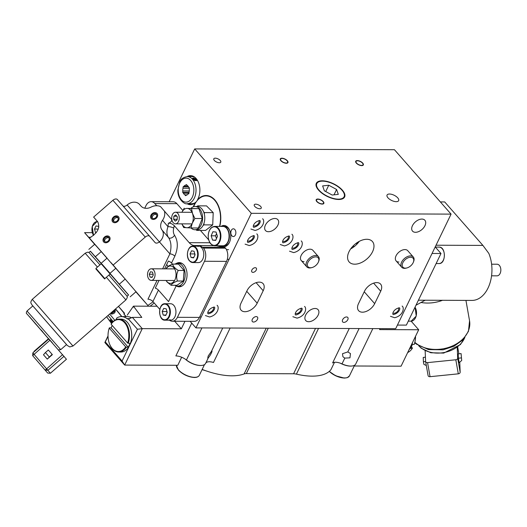 <?xml version="1.0" encoding="UTF-8"?>
<svg xmlns="http://www.w3.org/2000/svg" width="527" height="527" viewBox="0 0 527 527"><rect width="100%" height="100%" fill="white"/><g stroke="black" fill="none" stroke-linecap="round" stroke-linejoin="round"><path stroke-width="0.79" d="M288.335 236.241A3.873 2.365 -41.3 0 1 286.728 240.134A3.873 2.365 -41.3 0 1 282.656 241.234M253.197 235.865A3.873 2.365 -41.3 0 1 251.59 239.765A3.873 2.365 -41.3 0 1 247.519 240.859M213.514 307.3A3.873 2.365 -41.3 0 1 211.907 311.193A3.873 2.365 -41.3 0 1 207.836 312.294M398.926 262.031A7.74 4.736 -41.3 0 1 396.12 260.911A7.74 4.736 -41.3 0 1 398.807 252.249A7.74 4.736 -41.3 0 1 407.746 250.687L413.306 257.011A7.74 4.736 138.7 0 0 407.43 256.603A7.74 4.736 138.7 0 0 401.62 262.103A7.74 4.736 138.7 0 0 401.679 267.235A7.74 4.736 138.7 0 0 406.225 268.118L406.884 267.947A6.772 4.144 138.7 0 0 413.339 262.268A6.772 4.144 138.7 0 0 410.414 257.255A6.772 4.144 138.7 0 0 402.859 262.683A6.772 4.144 138.7 0 0 406.884 267.947M304.039 261.649A7.74 4.736 -41.3 0 1 301.24 260.529A7.74 4.736 -41.3 0 1 303.927 251.866A7.74 4.736 -41.3 0 1 312.867 250.305L318.427 256.636A7.74 4.736 138.7 0 0 312.551 256.221A7.74 4.736 138.7 0 0 306.74 261.721A7.74 4.736 138.7 0 0 306.8 266.86A7.74 4.736 138.7 0 0 311.338 267.736L312.004 267.564A6.772 4.144 138.7 0 0 318.46 261.886A6.772 4.144 138.7 0 0 315.535 256.873A6.772 4.144 138.7 0 0 307.979 262.301A6.772 4.144 138.7 0 0 312.004 267.564M297.623 242.907A3.873 2.365 -41.3 0 1 297.676 244.245A3.873 2.365 -41.3 0 1 295.252 247.374A3.873 2.365 -41.3 0 1 291.945 247.901M260.681 206.479A3.873 1.739 -154.2 0 1 261.227 208.152A3.873 1.739 -154.2 0 1 256.985 208.033A3.873 1.739 -154.2 0 1 254.258 204.779A3.873 1.739 -154.2 0 1 257.051 204.364A3.873 1.739 -154.2 0 1 260.681 206.479M259.034 220.76A3.873 2.365 -41.3 0 1 257.42 224.654A3.873 2.365 -41.3 0 1 253.349 225.754M300.97 308.433A3.873 2.365 -41.3 0 1 299.362 312.327A3.873 2.365 -41.3 0 1 295.291 313.427M398.583 308.045A3.873 2.365 -41.3 0 1 397.503 311.411A3.873 2.365 -41.3 0 1 393.9 313.275A3.873 2.365 -41.3 0 1 392.898 313.038M221.656 245.78A10.645 6.93 -89.8 0 0 224.173 246.741M224.258 225.484A10.645 6.93 -89.8 0 0 221.735 226.426M220.997 226.426A10.645 6.93 90.2 0 1 223.889 225.47A10.645 6.93 90.2 0 1 230.78 236.142A10.645 6.93 90.2 0 1 223.804 246.755A10.645 6.93 90.2 0 1 220.925 245.78M187.092 176.591A14.519 9.453 90.2 0 1 190.497 175.636A14.519 9.453 90.2 0 1 199.068 184.18A14.519 9.453 90.2 0 1 197.52 199.726L197.954 199.733M191.229 175.682A14.519 9.453 -89.8 0 0 188.567 176.591M188.455 203.692A14.519 9.453 -89.8 0 0 191.11 204.621M193.31 206.815A22.648 14.749 90.2 0 1 195.504 202.375L195.86 202.375M195.504 202.375A14.519 9.453 90.2 0 1 190.379 204.667A14.519 9.453 90.2 0 1 186.986 203.679M197.52 199.726A22.648 14.749 90.2 0 1 206.136 195.51A22.648 14.749 90.2 0 1 214.851 199.944A22.648 14.749 90.2 0 1 219.759 226.419M234.851 229.561A3.873 2.523 90.2 0 1 235.734 233.896A3.873 2.523 90.2 0 1 233.329 236.551A3.873 2.523 90.2 0 1 230.826 232.67A3.873 2.523 90.2 0 1 233.362 228.81A3.873 2.523 90.2 0 1 234.851 229.561M190.155 321.318L195.932 327.893L251.32 213.316L194.7 148.917L169.16 201.742M194.7 148.917L394.446 149.714L451.072 214.12L395.685 328.696L195.932 327.893M247.044 290.66A10.645 6.508 -41.3 0 1 255.028 283.098A10.645 6.508 -41.3 0 1 263.118 283.664A10.645 6.508 -41.3 0 1 263.197 290.726L257.176 303.183A10.645 6.508 -41.3 0 1 249.192 310.746A10.645 6.508 -41.3 0 1 241.109 310.179A10.645 6.508 -41.3 0 1 241.023 303.117L247.044 290.66M364.546 291.135A10.645 6.508 -41.3 0 1 372.53 283.572A10.645 6.508 -41.3 0 1 380.619 284.139A10.645 6.508 -41.3 0 1 380.698 291.2L374.677 303.651A10.645 6.508 -41.3 0 1 366.693 311.22A10.645 6.508 -41.3 0 1 358.604 310.653A10.645 6.508 -41.3 0 1 358.525 303.592L364.546 291.135M252.947 272.36A2.905 1.779 -41.3 0 1 251.899 271.945A2.905 1.779 -41.3 0 1 252.907 268.691A2.905 1.779 -41.3 0 1 256.26 268.111A2.905 1.779 -41.3 0 1 255.845 270.726A2.905 1.779 -41.3 0 1 252.947 272.36M346.542 316.958A3.386 2.068 -41.3 0 1 347.767 317.445A3.386 2.068 -41.3 0 1 346.595 321.233A3.386 2.068 -41.3 0 1 342.682 321.918A3.386 2.068 -41.3 0 1 343.163 318.861A3.386 2.068 -41.3 0 1 346.542 316.958M256.214 316.595A3.386 2.068 -41.3 0 1 257.44 317.083A3.386 2.068 -41.3 0 1 256.267 320.871A3.386 2.068 -41.3 0 1 252.354 321.556A3.386 2.068 -41.3 0 1 252.835 318.499A3.386 2.068 -41.3 0 1 256.214 316.595M366.799 239.284A15.481 9.466 -41.3 0 1 372.411 241.511A15.481 9.466 -41.3 0 1 367.029 258.849A15.481 9.466 -41.3 0 1 349.151 261.959A15.481 9.466 -41.3 0 1 351.351 247.986A15.481 9.466 -41.3 0 1 366.799 239.284M359.243 241.366A15.481 9.466 -41.3 0 1 350.686 248.882M421.896 219.074A8.228 5.033 -41.3 0 1 424.874 220.253A8.228 5.033 -41.3 0 1 422.022 229.462A8.228 5.033 -41.3 0 1 412.522 231.116A8.228 5.033 -41.3 0 1 413.688 223.698A8.228 5.033 -41.3 0 1 421.896 219.074M274.877 218.481A8.228 5.033 -41.3 0 1 277.854 219.667A8.228 5.033 -41.3 0 1 274.995 228.876A8.228 5.033 -41.3 0 1 265.496 230.53A8.228 5.033 -41.3 0 1 266.669 223.105A8.228 5.033 -41.3 0 1 274.877 218.481M315.1 308.486A8.228 5.033 -41.3 0 1 318.077 309.665A8.228 5.033 -41.3 0 1 315.225 318.875A8.228 5.033 -41.3 0 1 305.726 320.535A8.228 5.033 -41.3 0 1 306.892 313.11A8.228 5.033 -41.3 0 1 315.1 308.486M251.32 213.316L451.072 214.12M397.733 197.862A6.429 2.892 -154.2 0 1 398.649 200.642A6.429 2.892 -154.2 0 1 391.594 200.444A6.429 2.892 -154.2 0 1 387.062 195.043A6.429 2.892 -154.2 0 1 391.706 194.344A6.429 2.892 -154.2 0 1 397.733 197.862M220.233 160.478A3.873 1.739 -154.2 0 1 220.78 162.151A3.873 1.739 -154.2 0 1 216.538 162.033A3.873 1.739 -154.2 0 1 213.81 158.779A3.873 1.739 -154.2 0 1 216.604 158.357A3.873 1.739 -154.2 0 1 220.233 160.478M287.057 160.748A3.873 1.739 -154.2 0 1 287.61 162.421A3.873 1.739 -154.2 0 1 283.368 162.303A3.873 1.739 -154.2 0 1 280.641 159.049A3.873 1.739 -154.2 0 1 283.434 158.627A3.873 1.739 -154.2 0 1 287.057 160.748M362.464 163.113A3.873 1.739 -154.2 0 1 363.011 164.786A3.873 1.739 -154.2 0 1 358.768 164.668A3.873 1.739 -154.2 0 1 356.041 161.414A3.873 1.739 -154.2 0 1 358.841 160.992A3.873 1.739 -154.2 0 1 362.464 163.113M322.959 201.571A3.873 1.739 -154.2 0 1 323.506 203.244A3.873 1.739 -154.2 0 1 319.263 203.126A3.873 1.739 -154.2 0 1 316.536 199.878A3.873 1.739 -154.2 0 1 319.329 199.456A3.873 1.739 -154.2 0 1 322.959 201.571M357.484 242.387L356.344 244.759L357.484 242.387M322.26 180.801A15.718 7.062 -154.2 0 1 338.67 186.848A15.718 7.062 -154.2 0 1 344.546 197.118A15.718 7.062 -154.2 0 1 338.683 199.483A15.718 7.062 -154.2 0 1 322.537 193.633A15.718 7.062 -154.2 0 1 316.253 183.442A15.718 7.062 -154.2 0 1 322.26 180.801M354.519 246.366L352.741 246.359M168.192 266.366L166.657 264.626M361.739 165.616A4.236 1.904 -154.2 0 1 356.581 163.37A4.236 1.904 -154.2 0 1 356.647 160.643A4.236 1.904 -154.2 0 1 363.241 163.831A4.236 1.904 -154.2 0 1 361.739 165.616M286.339 163.251A4.236 1.904 -154.2 0 1 281.174 161.005A4.236 1.904 -154.2 0 1 281.24 158.278A4.236 1.904 -154.2 0 1 287.841 161.466A4.236 1.904 -154.2 0 1 286.339 163.251M322.234 204.081A4.236 1.904 -154.2 0 1 317.076 201.834A4.236 1.904 -154.2 0 1 317.135 199.101A4.236 1.904 -154.2 0 1 323.736 202.296A4.236 1.904 -154.2 0 1 322.234 204.081M230.885 233.52A3.873 2.523 90.2 0 1 233.362 228.81A3.873 2.523 90.2 0 1 235.865 232.69A3.873 2.523 90.2 0 1 233.329 236.551A3.873 2.523 90.2 0 1 230.885 233.52M254.337 204.654A3.873 1.739 -154.2 0 1 258.645 204.977A3.873 1.739 -154.2 0 1 261.227 208.152A3.873 1.739 -154.2 0 1 256.985 208.033A3.873 1.739 -154.2 0 1 254.258 204.779A3.873 1.739 -154.2 0 1 254.337 204.654M213.89 158.653A3.873 1.739 -154.2 0 1 218.198 158.976A3.873 1.739 -154.2 0 1 220.78 162.151A3.873 1.739 -154.2 0 1 216.538 162.033A3.873 1.739 -154.2 0 1 213.81 158.779A3.873 1.739 -154.2 0 1 213.89 158.653M196.09 229.726L196.742 230.391L197.618 229.713M203.033 225.543L203.909 224.871L203.969 223.369M204.338 214.1L204.397 212.598L203.58 211.768M198.541 206.676L197.724 205.846L196.867 206.505M196.742 230.391L205.556 230.424L212.724 224.904L213.211 212.631L206.531 205.886L197.724 205.846M204.397 212.598L213.211 212.631M203.909 224.871L212.724 224.904M219.489 226.419A22.259 14.492 -89.8 0 0 206.933 195.932A22.259 14.492 -89.8 0 0 206.136 195.899A22.259 14.492 -89.8 0 0 193.64 206.703M188.969 193.225L183.429 193.205A5.033 3.274 -89.8 0 0 184.872 194.845L185.609 195.682L186.453 195.122A5.033 3.274 -89.8 0 0 188.106 194.015L188.949 193.449L189.055 192.052A5.033 3.274 -89.8 0 0 189.265 189.305L189.371 187.902L188.633 187.059A5.033 3.274 -89.8 0 0 187.19 185.418L186.453 184.582L185.609 185.142A5.033 3.274 -89.8 0 0 183.956 186.248L188.139 186.262M184.872 194.845L187.151 194.852M189.345 188.238L183.007 188.211A5.033 3.274 -89.8 0 0 182.797 190.958L189.259 190.985M186.953 185.148L185.609 185.142M195.142 177.533A13.55 8.821 -89.8 0 0 191.96 176.604L187.256 176.591C183.297 177.283 180.814 179.028 179.799 181.822L177.843 190.122C177.461 199.199 184.819 204.838 187.151 203.685A13.55 8.821 -89.8 0 0 194.285 198.185A13.55 8.821 -89.8 0 0 195.102 184.048A13.55 8.821 -89.8 0 0 187.256 176.591M187.151 203.685L191.848 203.705A13.55 8.821 -89.8 0 0 195.043 202.803M195.688 202.375A13.55 8.821 -89.8 0 0 196.044 202.098M193.462 177.974L196.676 179.259L196.973 180.405C194.904 180.959 193.435 180.247 192.579 178.284L193.462 177.974M196.551 179.97A2.437 1.094 -154.2 0 1 196.808 180.623M192.553 178.521A2.437 1.094 -154.2 0 1 195.978 179.391M193.073 179.351L193.257 178.976C193.047 178.245 193.574 178.251 194.838 178.982A13.55 8.821 90.2 0 1 195.207 179.391L196.268 179.391A13.55 8.821 90.2 0 1 196.617 179.832L195.03 179.826A13.55 8.821 -89.8 0 0 194.311 178.976L193.784 178.976A13.55 8.821 90.2 0 1 194.503 179.826L193.976 179.819A13.55 8.821 -89.8 0 0 193.257 178.976L193.086 178.561L192.849 179.061A1.047 0.468 -154.2 0 0 192.836 179.081M194.127 179.358L194.311 178.976M196.617 179.832L196.367 180.353L194.437 179.957M194.779 180.346L195.03 179.826M194.272 180.3L194.503 179.826M183.007 188.211L183.113 186.815L183.956 186.248M183.113 186.815L188.514 186.835M183.429 193.205L182.691 192.362L189.028 192.388M182.691 192.362L182.797 190.958M194.878 218.501L192.276 223.224A9.677 6.304 -89.8 0 0 192.533 213.554L191.499 208.62L198.923 208.652L187.21 208.409A9.677 6.304 90.2 0 1 192.533 213.554L194.878 218.501L202.302 218.527L198.923 208.652M191.499 208.62L187.21 208.409A9.677 6.304 -89.8 0 0 181.934 212.256M181.92 212.256L184.226 208.205M181.887 223.863A9.677 6.304 -89.8 0 0 186.696 227.75A9.677 6.304 -89.8 0 0 192.276 223.224L190.985 227.96L183.712 227.545L181.848 223.863M190.985 227.96L198.409 227.993L202.302 218.527M190.998 227.96A11.614 7.562 -89.8 0 0 194.983 229.726A11.614 7.562 -89.8 0 0 198.541 228.375A11.614 7.562 -89.8 0 0 202.381 215.332A11.614 7.562 -89.8 0 0 195.076 206.498A11.614 7.562 -89.8 0 0 191.077 208.231M194.983 229.726L197.184 229.732A11.614 7.562 -89.8 0 0 200.741 228.389A11.614 7.562 -89.8 0 0 204.581 215.339A11.614 7.562 -89.8 0 0 197.282 206.505L195.076 206.498M318.46 261.886L318.716 261.247A7.74 4.736 138.7 0 0 318.427 256.636M178.548 221.445A5.804 3.781 90.2 0 1 175.471 223.837A5.804 3.781 90.2 0 1 171.716 218.02A5.804 3.781 90.2 0 1 175.517 212.229A5.804 3.781 90.2 0 1 178.87 215.405A5.804 3.781 90.2 0 1 178.548 221.445M177.342 216.775L177.125 219.851L175.28 221.116L173.653 219.291L173.87 216.215L175.715 214.95L177.342 216.775M173.653 219.291L177.164 219.311M173.87 216.215L176.848 216.228M413.339 262.268L413.603 261.629A7.74 4.736 138.7 0 0 413.306 257.011M333.38 198.442A15.158 6.811 25.8 0 0 343.756 192.757A15.158 6.811 25.8 0 0 320.166 181.36A15.158 6.811 25.8 0 0 318.354 189.351A15.158 6.811 25.8 0 0 333.38 198.442M322.636 185.912L324.349 190.807L332.188 195.036L338.301 194.377L336.588 189.476L328.756 185.247L322.636 185.912M333.993 194.845L336.588 189.476M325.712 191.538L328.756 185.247M229.917 230.931A9.677 6.304 -89.8 0 0 228.343 228.329A9.677 6.304 -89.8 0 0 224.621 226.439L223.152 226.432A9.677 6.304 -89.8 0 0 223.007 226.432M222.928 245.786A9.677 6.304 -89.8 0 0 223.073 245.786L224.542 245.793A9.677 6.304 -89.8 0 0 229.871 241.346M223.073 245.786A9.677 6.304 -89.8 0 0 229.093 239.146A9.677 6.304 -89.8 0 0 226.88 228.323A9.677 6.304 -89.8 0 0 223.152 226.432M216.538 233.553L215.563 235.813L216.472 238.612M212.565 240.121L211.156 235.793L212.895 231.748L216.044 232.032L217.447 236.353L215.708 240.398L212.565 240.121L215.82 240.134M211.156 235.793L215.563 235.813M125.696 279.653L113.16 265.061L145.254 237.084L112.897 200.286L93.622 217.084L97.666 221.689C100.459 227.611 97.699 233.059 89.392 238.026L84.57 232.651L92.245 232.677M145.254 237.084A3.873 2.365 -41.3 0 1 149.708 236.327L155.05 242.539A3.873 2.365 138.7 0 0 155.057 242.552A3.873 2.365 138.7 0 0 159.51 241.788A9.677 7.655 -40.7 0 0 161.987 229.976A9.677 7.655 -40.7 0 1 162.52 220.326L167.981 226.676A3.873 1.094 -165.1 0 1 173.719 228.125C173.034 231.063 173.304 233.435 174.536 235.233C178.113 241.004 178.212 247.98 174.839 256.175A3.873 1.739 -154.2 0 0 169.878 253.862C171.67 247.196 171.235 241.794 168.587 237.651C166.572 234.739 166.374 231.083 167.981 226.676L168.35 223.264C170.419 223.04 172.388 223.843 174.266 225.675L189.206 242.67L209.911 242.749M161.987 229.976L168.587 237.651A3.873 2.26 142.2 0 0 171.512 237.861A3.873 2.26 142.2 0 0 174.536 235.233M159.016 280.436L155.294 288.131A3.873 1.739 -154.2 0 1 158.436 290.1L168.548 301.602L176.176 285.884M158.436 290.1L152.916 301.523A3.873 1.739 25.8 0 0 147.955 299.211L157.033 280.43M172.52 264.165L171.525 263.032A3.873 1.739 25.8 0 0 168.383 261.056L164.615 268.849M178.021 286.128A12.095 7.879 -89.8 0 0 179.885 286.76M179.977 262.67A12.095 7.879 -89.8 0 0 178.113 263.289M176.209 263.54A12.095 7.879 90.2 0 1 179.246 262.617A12.095 7.879 90.2 0 1 187.072 274.745A12.095 7.879 90.2 0 1 179.147 286.813A12.095 7.879 90.2 0 1 176.15 285.884M201.881 246.867L200.728 246.926A8.228 5.356 90.2 0 1 203.653 256.175A8.228 5.356 90.2 0 1 198.402 262.598L192.816 262.571A8.228 5.356 -89.8 0 0 198.211 254.37A8.228 5.356 -89.8 0 0 192.882 246.122C187.796 245.654 185.326 256.669 189.516 260.911L192.816 262.571A8.228 5.356 -89.8 0 1 189.654 260.964M197.5 246.274L198.969 246.28M165.043 303.723C157.955 303.163 157.883 320.673 164.977 320.172A8.228 5.356 -89.8 0 0 170.089 314.533A8.228 5.356 -89.8 0 0 168.205 305.331A8.228 5.356 -89.8 0 0 165.043 303.723L170.623 303.743A8.228 5.356 90.2 0 1 175.946 311.991A8.228 5.356 90.2 0 1 170.557 320.199A8.228 5.356 90.2 0 1 169.121 319.889L170.583 319.896M168.35 223.264C170.788 222.381 171.914 221.136 171.723 219.535L160.537 206.617A11.614 9.19 -40.7 0 0 150.953 207.151A9.677 7.655 -40.7 0 1 141.025 206.116L139.503 204.384A9.677 7.655 -40.7 0 0 127.152 204.99A3.873 2.365 138.7 0 1 123.114 206.077M156.73 205.734L154.826 203.567A9.677 6.304 -89.8 0 0 151.097 201.67A9.677 6.304 -89.8 0 0 146.005 205.602L144.754 208.185M162.52 220.326A11.614 9.19 -40.7 0 0 164.325 210.925M151.196 218.56A3.873 3.063 139.3 0 1 151.177 218.54A3.873 3.063 139.3 0 1 152.119 213.698A3.873 3.063 139.3 0 1 157.053 213.494A3.873 3.063 139.3 0 1 156.124 218.33A3.873 3.063 139.3 0 1 151.196 218.56M112.897 200.286A3.873 2.365 -41.3 0 1 117.35 199.522A3.873 2.365 -41.3 0 1 117.363 199.535L149.694 236.313A3.873 2.365 -41.3 0 1 149.714 236.333L117.35 199.522M153.146 301.78L147.876 305.462L135.894 291.833M182.836 210.457L176.855 203.653A9.677 6.304 -89.8 0 0 173.133 201.762L151.097 201.67M208.646 239.811L200.379 230.404M169.477 320.192A9.677 6.304 -89.8 0 0 172.316 321.246L194.351 321.332A9.677 6.304 -89.8 0 0 199.443 317.406L226.538 261.366A9.684 6.311 -89.8 0 0 225.543 248.184A3.873 2.523 -89.8 0 0 224.252 247.315L216.525 245.76M196.815 246.142L193.837 245.542A15.349 9.993 90.2 0 1 189.206 242.67M172.316 321.246A9.677 6.304 -89.8 0 0 177.415 317.32L204.502 261.273A9.684 6.311 -89.8 0 0 203.514 248.098A3.873 2.523 -89.8 0 0 202.223 247.229L200.728 246.926M152.916 301.523L159.8 309.349M147.876 305.462L135.34 290.871M113.16 265.061L111.065 262.683M107.113 258.19L89.392 238.026M103.615 241.9A3.873 3.063 139.3 0 1 103.595 241.873A3.873 3.063 139.3 0 1 104.537 237.031A3.873 3.063 139.3 0 1 109.471 236.834A3.873 3.063 139.3 0 1 108.542 241.662A3.873 3.063 139.3 0 1 103.615 241.9A3.873 3.063 -40.7 0 0 108.542 241.662A3.873 3.063 -40.7 0 0 109.471 236.834A3.873 3.063 -40.7 0 0 104.537 237.031A3.873 3.063 -40.7 0 0 103.595 241.873A3.873 3.063 -40.7 0 0 103.615 241.9M112.646 221.834A3.873 3.063 139.3 0 1 112.626 221.814A3.873 3.063 139.3 0 1 113.569 216.966A3.873 3.063 139.3 0 1 118.503 216.768A3.873 3.063 139.3 0 1 117.574 221.603A3.873 3.063 139.3 0 1 112.646 221.834M94.629 244.35L84.57 232.651M166.842 311.055L166.987 312.854M162.211 311.51L163.713 308.4L166.216 308.835L167.217 312.379L165.715 315.495L163.205 315.06L162.211 311.51L166.618 311.529M163.205 315.06L165.919 315.074M194.687 253.454L194.832 255.252M191.051 257.459L190.056 253.915L191.558 250.799L194.061 251.234L195.062 254.785L193.554 257.894L191.051 257.459L193.765 257.472M190.056 253.915L194.463 253.928M96.177 232.71L95.519 232.598L94.517 229.047L96.019 225.938L98.529 226.373L98.806 227.354M95.519 232.598L96.263 232.598M94.517 229.047L98.285 229.067M109.043 237.973A2.905 2.299 -40.7 0 0 105.808 238.507A2.905 2.299 -40.7 0 0 104.794 241.629M104.346 241.261A2.905 2.299 -40.7 0 0 108.042 241.089A2.905 2.299 -40.7 0 0 108.733 237.46A2.905 2.299 -40.7 0 0 105.038 237.611A2.905 2.299 -40.7 0 0 104.333 241.247A2.905 2.299 -40.7 0 0 104.346 241.261M118.483 216.749A3.873 3.063 -40.7 0 0 113.555 216.979A3.873 3.063 -40.7 0 0 112.626 221.814A3.873 3.063 -40.7 0 0 117.561 221.61A3.873 3.063 -40.7 0 0 118.503 216.768A3.873 3.063 -40.7 0 0 118.483 216.749M118.081 217.908A2.905 2.299 -40.7 0 0 114.84 218.448A2.905 2.299 -40.7 0 0 113.825 221.564M117.752 217.381A2.905 2.299 -40.7 0 0 114.056 217.559A2.905 2.299 -40.7 0 0 113.364 221.182A2.905 2.299 -40.7 0 0 117.06 221.03A2.905 2.299 -40.7 0 0 117.765 217.401A2.905 2.299 -40.7 0 0 117.752 217.381M157.033 213.475A3.873 3.063 -40.7 0 0 152.105 213.705A3.873 3.063 -40.7 0 0 151.177 218.54A3.873 3.063 -40.7 0 0 156.111 218.343A3.873 3.063 -40.7 0 0 157.053 213.494A3.873 3.063 -40.7 0 0 157.033 213.475M156.631 214.641A2.905 2.299 -40.7 0 0 153.39 215.174A2.905 2.299 -40.7 0 0 152.375 218.297M156.302 214.114A2.905 2.299 -40.7 0 0 152.606 214.285A2.905 2.299 -40.7 0 0 151.914 217.915A2.905 2.299 -40.7 0 0 155.61 217.763A2.905 2.299 -40.7 0 0 156.315 214.127A2.905 2.299 -40.7 0 0 156.302 214.114M174.971 264.113A11.416 7.437 90.2 0 1 177.77 263.289A11.416 7.437 90.2 0 1 185.161 274.738A11.416 7.437 90.2 0 1 177.685 286.128L180.616 286.141A11.416 7.437 -89.8 0 0 182.184 285.891M182.276 263.559A11.416 7.437 -89.8 0 0 180.708 263.302L177.77 263.289M177.685 286.128A11.416 7.437 90.2 0 1 174.885 285.278M166.058 280.469L167.184 282.097L171.051 285.259L176.92 285.285L183.291 281.036L184.094 270.456L178.534 264.132L172.658 264.106C169.075 265.516 166.954 266.939 166.288 268.362L166.071 268.856M166.176 268.856A8.709 5.672 90.2 0 1 174.055 268.019A8.709 5.672 90.2 0 1 174.826 280.074A8.709 5.672 90.2 0 1 167 281.681A8.709 5.672 90.2 0 1 166.13 280.469M171.051 285.259C171.71 283.836 173.831 282.419 177.415 281.01C176.222 277.479 176.492 273.954 178.218 270.43C174.905 268.315 173.054 266.207 172.658 264.106M177.415 281.01L183.291 281.036M178.218 270.43L184.094 270.456M149.036 279.27A5.804 3.781 90.2 0 1 147.705 272.775A5.804 3.781 90.2 0 1 151.315 268.796A5.804 3.781 90.2 0 1 155.07 274.62A5.804 3.781 90.2 0 1 151.269 280.41A5.804 3.781 90.2 0 1 149.036 279.27M152.092 277.439L150.083 277.09L149.286 274.251L150.491 271.761L152.494 272.11L153.291 274.949L152.092 277.439M149.286 274.251L153.1 274.271M150.083 277.09L152.25 277.103M436.04 245.22L482.903 245.411L488.806 253.382A30.48 19.855 90.2 0 1 489.484 284.54A30.48 19.855 90.2 0 1 471.975 300.416L418.412 300.199M415.987 305.219L425.177 300.225M482.903 245.411L444.683 201.933L440.348 201.92M397.43 325.08L406.37 325.113L440.987 253.507L435.21 246.932M440.987 253.507L432.048 253.467M491.559 275.812L497.04 275.838A5.804 3.781 -89.8 0 0 500.65 271.853A5.804 3.781 -89.8 0 0 499.319 265.358A5.804 3.781 -89.8 0 0 497.086 264.225L491.605 264.205M128.542 295.028L90.387 251.26M99.972 264.877L88.977 252.486L90.44 251.214L101.527 263.717M110.242 273.684L128.595 294.982L127.132 296.253C126.855 297.188 128.219 296.49 125.881 299.916L106.368 277.274M95.387 256.708L101.224 251.616L96.415 246.188L94.682 244.304L88.846 249.39M119.359 284.158L125.189 279.073L101.224 251.616M130.182 296.806L136.019 291.721L125.189 279.073M108.885 275.081L127.132 296.253M32.852 305.917L66.554 344.572L60.717 349.664L27.015 311.002L32.852 305.917M38.688 327.307L29.288 316.47M29.242 316.51L38.675 327.313M40.513 329.434L44.314 333.789L40.513 329.434M41.304 330.152L42.687 331.74M42.621 331.799L41.238 330.212M34.367 322.412L36.244 324.56M66.435 359.243L50.394 373.248L66.442 359.256L26.956 313.908L48.517 338.736M34.308 322.465L36.185 324.612M47.265 359.104L52.371 354.651L52.127 354.348L47.265 359.104L43.477 354.77L45.421 352.556L49.209 356.891M50.388 373.235L47.667 373.057L50.394 373.248L32.845 352.906L32.661 355.633L47.667 373.057L32.661 355.633L50.006 340.172L52.357 342.866M50.006 340.172L48.899 338.914L32.845 352.906L32.661 355.633M52.127 354.348L48.339 350.014L45.421 352.556M34.005 351.384L34.262 351.674L34.005 351.384L48.596 338.67L48.846 338.96M33.57 356.7L46.725 371.957L33.57 356.7M101.27 275.087L98.22 271.576L101.289 275.074M461.085 353.597L461.711 360.475L461.085 353.597L458.2 353.887L458.378 358.208L459.169 362.681L461.711 360.475M461.257 357.919L458.378 358.208M457.238 347.392L457.673 358.136A1.937 1.436 170 0 1 455.815 359.77L427.568 362.622A1.937 1.436 170 0 1 425.605 361.522L423.405 361.739L423.86 364.302L426.317 365.54M459.755 362.174L460.163 372.2A1.937 1.436 170 0 1 458.299 373.834L430.052 376.686A1.937 1.436 170 0 1 428.089 375.586L425.605 361.522A1.937 1.436 170 0 1 425.592 361.377L425.157 350.725M423.405 361.739L423.234 357.425L425.421 357.201M347.807 351.911L342.497 353.716L342.925 356.739L344.803 358.11L349.961 357.833L350.462 353.584L347.807 351.911L359.098 328.545M208.435 357.563C210.115 356.12 213.389 349.368 211.432 351.364L208.158 356.061L207.763 358.149L208.455 357.517M181.67 357.24L177.777 365.283L124.668 365.073L122.073 361.002L137.428 329.243L128.423 319.006L132.369 317.373L141.803 317.412L133.469 306.147L127.231 315.139M202.164 369.42A53.22 23.913 25.8 0 0 244.106 373.926A9.677 4.348 -154.2 0 1 246.333 373.584L293.572 373.768A9.677 4.348 -154.2 0 1 296.418 374.137A53.22 23.913 25.8 0 0 330.949 369.644L334.493 362.319M128.423 319.006A3.873 2.523 90.2 0 1 128.074 319.046A3.873 2.523 90.2 0 1 126.948 318.631A18.965 12.352 -89.8 0 0 121.434 316.608A18.965 12.352 -89.8 0 0 116.889 317.919L116.032 319.685M115.927 319.731L116.889 317.919M126.019 316.404L123.825 313.914L124.589 313.321L118.476 306.371M123.825 313.914A24.196 1.798 52 0 1 125.887 316.543M174.707 321.253L181.347 328.802L184.97 321.299M380.092 328.631L379.624 329.599L418.695 329.75L411.139 321.16L416.238 316.101L415.072 307.109M132.369 317.373L142.277 328.644L124.668 365.073L104.847 342.53L105.288 341.911L122.073 361.002M181.347 328.802L142.277 328.644L137.428 329.243M354.223 365.995L401.087 366.179L418.695 329.75M157.066 306.24L150.103 306.213L154.213 302.999M230.141 328.031L213.488 362.477A9.677 4.348 25.8 0 0 205.701 363.228M208.369 357.695L205.642 363.334A13.063 5.869 -154.2 0 1 205.616 363.393A13.063 5.869 -154.2 0 1 186.426 359.987A9.677 4.348 25.8 0 0 175.86 355.916L191.723 323.104M372.833 328.604L355.725 363.999A13.063 5.869 -154.2 0 1 342.016 363.88A9.677 4.348 25.8 0 0 332.603 362.958L349.256 328.505M108.028 336.246L105.288 341.911M104.847 342.53L108.022 335.956M150.103 306.213L133.469 306.147M206.07 370.856L202.065 369.631M130.202 343.933A15.968 10.402 -89.8 0 0 130.248 343.815A15.968 10.402 -89.8 0 0 130.314 327.419A15.968 10.402 -89.8 0 0 130.268 327.293M128.232 343.294L130.064 343.301A16.449 10.711 90.2 0 1 128.186 347.188L111.184 327.853L109.346 327.847A2019.477 907.389 25.8 0 0 109.234 328.137A15.968 10.402 90.2 0 0 109.464 343.729A15.968 10.402 90.2 0 0 125.722 346.891A2019.477 907.389 25.8 0 0 126.348 347.181A16.449 10.711 90.2 0 1 118.72 352.023L120.927 352.029A16.449 10.711 -89.8 0 0 130.149 344.059A16.449 10.711 -89.8 0 0 130.222 327.168A16.449 10.711 -89.8 0 0 121.058 319.125L118.852 319.118A16.449 10.711 90.2 0 1 128.232 343.294A2019.477 907.389 -154.2 0 1 127.606 342.998A15.968 10.402 90.2 0 0 124.629 322.722A15.968 10.402 90.2 0 0 111.118 324.243A2019.477 907.389 -154.2 0 1 111.23 323.953A16.449 10.711 90.2 0 1 118.852 319.118M118.72 352.023A16.449 10.711 90.2 0 1 109.557 343.979A16.449 10.711 90.2 0 1 109.511 343.854M111.184 327.853A16.449 10.711 90.2 0 1 112.192 325.469M125.722 346.891L109.234 328.137M126.348 347.181L128.186 347.188M111.118 324.243L127.606 342.998M412.601 342.366A16.449 10.711 90.2 0 1 408.998 349.809M415.52 336.325A15.968 10.402 -89.8 0 1 414.308 344.151A2019.477 907.389 -154.2 0 1 414.196 344.441A16.449 10.711 -89.8 0 0 415.467 336.43M407.687 352.523A16.449 10.711 -89.8 0 0 412.312 348.334A2019.477 907.389 25.8 0 0 412.424 348.044L411.35 346.819M412.312 348.334L410.48 348.321A16.449 10.711 -89.8 0 0 412.358 344.434L414.196 344.441M111.889 321.345L111.329 321.786A6.001 0.448 -128 0 0 112.06 322.807M110.314 319.573L110.196 319.665A6.001 0.448 -128 0 0 110.123 319.665A6.001 0.448 -128 0 0 110.268 320.133L110.584 319.882M112.6 322.175A6.001 0.448 -128 0 0 111.105 320.482L110.196 319.665M121.717 316.615A18.386 1.37 -128 0 0 115.433 309.02M115.031 309.533C115.769 312.254 114.55 313.776 111.375 314.099M111.487 312.465A18.386 1.37 52 0 1 111.856 312.893L111.125 313.466A18.386 1.37 -128 0 0 110.789 313.078M114.214 310.087L114.28 310.041A18.386 1.37 52 0 1 114.774 310.614L112.587 312.32A18.386 1.37 -128 0 0 112.185 311.859M114.774 310.614L115.064 311.068L112.877 312.781L112.119 311.918M112.877 312.781L112.587 312.32M111.125 313.466L111.414 313.921L112.146 313.348L111.856 312.893M111.414 313.921L110.723 313.13M111.329 321.786L110.268 320.133M110.321 320.409L110.749 320.073M118.45 306.398A19.934 1.482 52 0 1 124.339 313.512M115.545 308.927A19.934 1.482 52 0 1 121.869 316.615M263.197 290.726L256.122 282.683M380.698 291.2L373.623 283.151M257.176 303.183L246.735 291.306M374.677 303.651L364.236 291.774M192.302 197.263A12.002 7.813 -89.8 0 0 186.933 178.205A12.002 7.813 -89.8 0 0 178.857 194.924A12.002 7.813 -89.8 0 0 192.302 197.263M208.264 235.543A9.288 6.047 90.2 0 1 217.644 228.31A9.288 6.047 90.2 0 1 216.999 244.376A9.288 6.047 90.2 0 1 208.264 235.543M214.555 245.753A9.677 6.304 -89.8 0 0 220.899 236.103A9.677 6.304 -89.8 0 0 214.634 226.399C210.872 226.887 208.718 229.93 208.172 235.523C208.343 241.676 210.477 245.088 214.555 245.753L222.783 245.786A9.677 6.304 90.2 0 0 229.12 236.136A9.677 6.304 90.2 0 0 222.862 226.432C231.175 225.866 231.096 246.419 222.783 245.786M88.615 237.249L90.927 237.255M173.719 228.125L174.266 225.675M127.152 204.99L169.878 253.862L162.639 268.842M174.839 256.175L171.525 263.032M154.826 203.567L176.855 203.653M193.837 245.542L213.507 245.622M202.223 247.229L224.252 247.315M203.514 248.098L225.543 248.184M204.502 261.273L226.538 261.366M177.415 317.32L199.443 317.406M167.764 305.64A7.839 5.105 90.2 0 1 166.736 319.131A7.839 5.105 90.2 0 1 159.641 311.062A7.839 5.105 90.2 0 1 167.764 305.64M189.509 260.654A7.839 5.105 90.2 0 1 190.537 247.163A7.839 5.105 90.2 0 1 197.632 255.226A7.839 5.105 90.2 0 1 189.509 260.654M192.882 246.122L199.641 246.149A8.228 5.356 90.2 0 1 201.9 246.932M93.628 235.365A7.839 5.105 90.2 0 1 92.377 226.254A7.839 5.105 90.2 0 1 97.686 221.709M415.026 307.201A8.228 5.356 90.2 0 1 416.093 316.147A8.228 5.356 90.2 0 1 411.139 321.16L408.287 321.147M438.984 263.559C446.073 264.119 446.138 246.61 439.05 247.11A8.228 5.356 90.2 0 1 444.373 255.358A8.228 5.356 90.2 0 1 438.984 263.559L436.132 263.553M101.23 263.217L107.067 258.131M110.031 273.302L115.868 268.217M32.042 305.014L67.278 345.442L69.735 346.937L72.97 346.041L32.272 299.356C29.598 303.13 31.389 303.256 31.943 304.896L32.042 305.014M32.272 299.356L85.183 253.23L97.455 267.077M62.621 354.618L45.276 370.086L47.997 370.257L64.044 356.265M95.947 268.974L102.475 276.504C104.201 278.671 104.998 279.369 104.853 278.599L95.954 268.381L95.94 268.961M95.954 268.381L101.204 263.803L105.683 268.889L110.11 274.02L104.853 278.599M414.749 342.708L416.363 344.098L428.504 349.592L443.102 349.803L453.945 346.265L462.772 339.948L468.463 331.318L469.55 320.791A30.968 22.964 170 0 1 450.96 346.575A30.968 22.964 170 0 1 414.841 342.333M421.014 302.485A30.968 22.964 -10 0 0 431.791 302.847A30.968 22.964 -10 0 0 442.522 300.298M464.636 337.866A25.645 19.018 170 0 1 443.721 352.583A25.645 19.018 170 0 1 419.024 345.929M430.052 376.686L427.568 362.622M455.815 359.77L458.299 373.834M457.68 347.056L458.879 353.821L457.686 347.049M460.163 372.2L457.673 358.136M131.631 317.853A18.965 12.352 -89.8 0 0 127.31 316.635L121.434 316.608M134.214 306.997A28.642 18.656 -89.8 0 0 133.015 307.096M129.958 318.644L126.948 318.631M296.418 374.137L318.532 328.387M342.016 363.88L344.803 358.11M293.572 373.768L315.521 328.374M246.333 373.584L268.276 328.183M244.106 373.926L266.227 328.176M211.432 351.364L222.723 327.998L211.406 351.417M186.426 359.987L201.927 327.919M178.581 370.125A12.193 5.481 25.8 0 0 196.327 377.187M176.393 365.277L178.442 370.073C182.717 374.427 187.955 376.897 194.153 377.484C196.808 377.516 198.527 376.798 199.311 375.329A12.582 5.652 -154.2 0 1 190.227 376.7A12.582 5.652 -154.2 0 1 178.436 369.816A12.582 5.652 -154.2 0 1 176.407 365.277M185.392 359.23A12.582 5.652 25.8 0 0 201.176 365.461M329.289 371.377A12.193 5.481 25.8 0 0 346.43 377.787M329.243 371.416L335.646 375.791L344.256 378.083L347.207 377.701L349.414 375.929A12.582 5.652 -154.2 0 1 340.995 377.464A12.582 5.652 -154.2 0 1 329.382 371.298M340.376 363.222A12.582 5.652 25.8 0 0 351.285 366.067M114.8 320.317A18.386 1.37 -128 0 0 109.623 314.085M113.167 321.595A16.449 1.225 -128 0 0 108.035 315.475M106.619 316.707A16.449 1.225 -128 0 0 111.559 323.466L106.612 316.714M205.405 315.574L209.588 316.99C218.165 314.948 219.542 306.938 217.078 305.311M209.226 313.565C214.983 311.872 216.03 305.653 213.303 307.313C207.592 308.914 206.373 315.271 209.226 313.565M292.86 316.701L297.044 318.124C305.62 316.075 306.997 308.064 304.534 306.444M296.681 314.698C302.439 313.005 303.486 306.78 300.759 308.44C295.048 310.041 293.829 316.398 296.681 314.698M390.467 316.312L394.651 317.735C403.227 315.686 404.604 307.676 402.141 306.055M394.288 314.309C400.046 312.616 401.093 306.391 398.366 308.058C392.655 309.652 391.436 316.009 394.288 314.309M245.088 244.139L249.271 245.556C257.848 243.514 259.225 235.503 256.761 233.876M248.909 242.13C254.666 240.437 255.714 234.219 252.986 235.879C247.275 237.479 246.056 243.836 248.909 242.13M280.226 244.515L284.409 245.931C292.986 243.889 294.362 235.879 291.899 234.251M284.046 242.506C289.804 240.813 290.845 234.594 288.124 236.254C282.413 237.855 281.194 244.212 284.046 242.506M289.514 251.181L293.691 252.598C302.274 250.556 303.644 242.545 301.187 240.918M293.328 249.172C299.086 247.479 300.133 241.261 297.412 242.921C291.701 244.521 290.476 250.878 293.328 249.172M250.924 229.034L255.101 230.451C263.678 228.408 265.055 220.398 262.591 218.771M254.739 227.025C260.496 225.332 261.544 219.113 258.816 220.773C253.105 222.374 251.886 228.731 254.739 227.025M208.85 195.912L206.136 195.899M301.24 260.529L306.8 266.86M204.147 212.341L203.804 212.341M192.019 212.295L175.517 212.229M191.973 223.903L175.471 223.837M396.12 260.911L401.679 267.235M214.634 226.399L222.862 226.432M199.68 316.925L200.682 316.931M164.977 320.172L170.557 320.199M227.295 259.324L228.52 259.33M226.458 249.646L228.56 249.653M199.641 246.149L201.973 246.932M97.291 221.261L92.212 226.458L93.516 235.457M174.635 268.889L151.315 268.796M174.589 280.502L151.269 280.41M439.05 247.11L435.348 247.097M72.97 346.041L125.881 299.916M88.984 252.486C88.016 252.637 88.898 251.379 85.183 253.23M60.717 349.664L58.49 349.888M48.491 338.762L26.903 313.842C26.119 313.585 26.152 312.636 27.015 311.002M101.204 263.803L102.093 264.211L109.326 272.505C110.341 273.572 110.598 274.073 110.11 274.02M469.55 320.791L465.94 300.39M464.893 337.543L460.407 344.592L443.708 353.09L430.796 352.761L421.231 348.209L418.675 345.712M205.616 363.393L208.402 357.629M199.311 375.329L204.489 364.612M349.414 375.929L354.599 365.211"/></g></svg>
